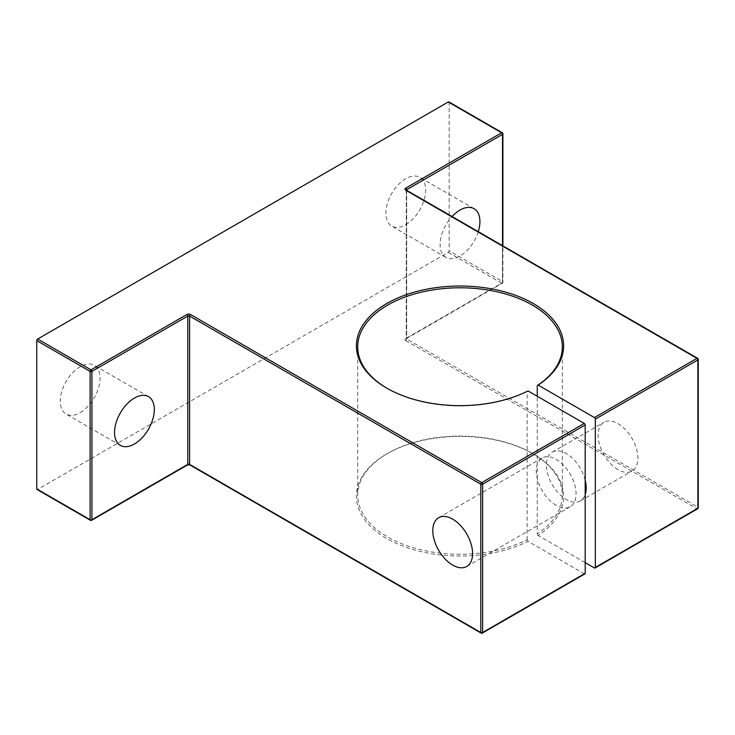 <?xml version="1.0" encoding="UTF-8"?>
<svg xmlns="http://www.w3.org/2000/svg" width="735" height="735" viewBox="0 0 735 735"><rect width="100%" height="100%" fill="white"/><g stroke="black" fill="none" stroke-linecap="round" stroke-linejoin="round"><path stroke-width="0.55" stroke-dasharray="3.67 2.76" d="M618.016 469.637A28.141 16.243 60 0 1 599.631 444.84A28.141 16.243 60 0 1 603.949 422.294A28.141 16.243 60 0 1 618.016 423.682A28.141 16.243 60 0 1 636.4 448.479A28.141 16.243 60 0 1 632.091 471.025A28.141 16.243 60 0 1 618.016 469.637M585.189 480.267A28.141 16.243 -120 0 0 566.281 453.55A28.141 16.243 -120 0 0 552.215 452.163A28.141 16.243 -120 0 0 547.906 474.709A28.141 16.243 -120 0 0 566.281 499.506A28.141 16.243 -120 0 0 580.356 500.893A28.141 16.243 -120 0 0 585.189 494.618M556.156 505.349A28.141 16.243 60 0 1 537.772 480.552A28.141 16.243 60 0 1 542.09 458.006A28.141 16.243 60 0 1 556.156 459.403A28.141 16.243 60 0 1 574.54 484.2A28.141 16.243 60 0 1 570.222 506.746A28.141 16.243 60 0 1 556.156 505.349M387.207 388.383A102.321 59.076 0 0 0 387.657 388.65L386.757 388.126L387.657 388.65A102.321 59.076 0 0 0 527.124 391.47L528.033 390.946M528.033 541.327L527.124 539.766A102.321 59.076 180 0 1 387.657 536.945A102.321 59.076 180 0 1 357.697 495.17A102.321 59.076 180 0 1 387.657 453.394A102.321 59.076 180 0 1 532.37 453.394L533.27 453.918A103.598 59.811 0 0 0 386.757 453.918A103.598 59.811 0 0 0 386.757 538.507A103.598 59.811 0 0 0 528.033 541.327L584.279 573.805L481.719 633.019L190.503 464.887A1.277 0.735 -60 0 1 189.86 464.943M537.257 533.913L538.158 535.484A103.598 59.811 0 0 0 533.27 453.918L532.37 453.394A102.321 59.076 180 0 1 562.339 495.17A102.321 59.076 180 0 1 537.257 533.913L537.257 396.266M405.748 224.689A28.141 16.243 120 0 0 424.132 199.892A28.141 16.243 120 0 0 419.823 177.346A28.141 16.243 120 0 0 405.748 178.743A28.141 16.243 120 0 0 387.363 203.54A28.141 16.243 120 0 0 391.681 226.086A28.141 16.243 120 0 0 405.748 224.689M478.264 231.663A28.141 16.243 -60 0 1 460.018 256.019A28.141 16.243 -60 0 1 445.943 257.415A28.141 16.243 -60 0 1 452.089 216.549M80.161 412.666A28.141 16.243 120 0 0 98.545 387.869A28.141 16.243 120 0 0 94.227 365.323A28.141 16.243 120 0 0 80.161 366.719A28.141 16.243 120 0 0 61.777 391.516A28.141 16.243 120 0 0 66.095 414.062A28.141 16.243 120 0 0 80.161 412.666M585.189 562.633L538.158 535.484M584.922 573.87A1.277 0.735 60 0 1 584.279 573.805M527.124 539.766L527.124 391.47M448.901 101.917A1.277 0.735 -60 0 1 449.158 102.505L449.158 250.8A1.277 0.735 -60 0 1 448.258 252.362L37.65 489.427A1.277 0.735 -60 0 1 37.016 489.492M406.657 190.319L406.657 337.999L502.519 282.653L502.519 245.665M37.65 489.427L91.011 520.233L186.883 464.887A2.554 1.479 180 0 1 190.503 464.887M448.258 252.362L501.619 283.177L405.748 338.523A1.277 0.735 -120 0 0 406.391 338.587A1.277 0.735 -120 0 0 406.657 337.999A1.277 0.735 0 0 0 406.28 338.523A1.277 0.735 0 0 0 406.657 339.046L406.657 190.751L697.873 358.882L697.873 507.178L406.657 339.046A1.277 0.735 120 0 1 405.748 340.608A2.554 1.479 180 0 1 405.748 338.523M405.748 340.608L696.973 508.749L594.413 567.962M449.158 102.505L502.519 133.311L502.519 281.606L449.158 250.8M406.29 190.126A1.277 0.735 0 0 0 406.28 190.227L406.235 338.706L502.253 283.232A1.277 0.735 -120 0 1 501.619 283.177A1.277 0.735 120 0 0 502.519 281.606A1.277 0.735 180 0 1 502.896 282.13A1.277 0.735 180 0 1 502.519 282.653A1.277 0.735 -120 0 1 502.253 283.232A1.277 1.277 0 0 0 502.896 282.13L502.896 245.885M406.235 190.043L406.28 190.227A1.277 0.735 0 0 0 406.657 190.751A1.277 0.735 120 0 0 406.391 190.163M697.607 508.804A1.277 0.735 -120 0 1 696.973 508.749A1.277 0.735 120 0 0 697.873 507.178A1.277 0.735 180 0 1 698.25 507.701M186.883 464.887A1.277 0.735 -120 0 0 187.526 464.943M552.215 452.163L603.949 422.294M438.62 517.743L542.09 458.006M387.657 453.394L386.757 453.918M474.084 208.676L419.823 177.346M148.498 396.652L94.227 365.323M357.697 346.874L357.697 495.17M562.339 346.874L562.339 495.17M120.356 445.392L66.095 414.062M445.943 257.415L391.681 226.086M466.762 566.483L570.222 506.746M580.356 500.893L632.091 471.025"/><path stroke-width="1.1" d="M452.687 565.086A28.141 16.243 60 0 1 434.312 540.289A28.141 16.243 60 0 1 438.62 517.743A28.141 16.243 60 0 1 452.687 519.14A28.141 16.243 60 0 1 471.071 543.928A28.141 16.243 60 0 1 466.762 566.483A28.141 16.243 60 0 1 452.687 565.086M584.279 423.424A1.277 0.735 60 0 1 585.189 424.986L482.629 484.2A1.277 0.735 -120 0 0 481.719 482.638L584.279 423.424L528.033 390.946A103.598 59.811 180 0 1 386.757 388.126L386.757 388.126A103.598 59.811 180 0 1 386.757 303.537A103.598 59.811 180 0 1 533.27 303.537A103.598 59.811 180 0 1 538.158 385.103L537.257 385.618A102.321 59.076 0 0 0 562.339 346.874A102.321 59.076 0 0 0 532.37 305.098A102.321 59.076 0 0 0 420.861 292.291A102.321 59.076 0 0 0 357.697 346.874A102.321 59.076 0 0 0 387.207 388.383M452.089 216.549A28.141 16.243 -60 0 1 460.018 210.072A28.141 16.243 -60 0 1 474.084 208.676A28.141 16.243 -60 0 1 478.264 231.663M134.422 398.048A28.141 16.243 -60 0 1 148.498 396.652A28.141 16.243 -60 0 1 152.806 419.198A28.141 16.243 -60 0 1 134.422 443.995A28.141 16.243 -60 0 1 120.356 445.392A28.141 16.243 -60 0 1 116.047 422.846A28.141 16.243 -60 0 1 134.422 398.048M537.257 396.266L537.257 385.618M585.189 562.633L594.413 567.962A1.277 0.735 -120 0 0 595.047 568.017A1.277 0.735 -120 0 0 595.313 567.438L595.313 419.143A1.277 0.735 -120 0 0 594.413 417.572L538.158 385.103M585.189 494.618A28.141 16.243 -120 0 0 585.189 480.267M187.526 464.943A1.277 0.735 -120 0 0 187.783 464.364A1.277 0.735 0 0 1 189.593 464.364A1.277 0.735 -60 0 0 189.86 464.943L187.526 464.943L91.654 520.297A1.277 0.735 -120 0 0 91.921 519.709A1.277 0.735 180 0 1 90.111 519.709A1.277 0.735 -60 0 0 90.377 520.297A1.277 1.277 0 0 0 91.654 520.297A1.277 0.735 -120 0 1 91.011 520.233A1.277 0.735 -60 0 1 90.377 520.297L37.016 489.492A1.277 0.735 -60 0 1 36.75 488.904L90.111 519.709L90.111 371.414L36.75 340.608A1.277 0.735 -60 0 1 37.65 339.037L91.011 369.852L186.883 314.497A1.277 0.735 -120 0 1 187.783 316.068L91.921 371.414L91.921 519.709L187.783 464.364L187.783 316.068A1.277 0.735 0 0 1 189.593 316.068A1.277 0.735 -60 0 1 190.503 314.497L481.719 482.638A1.277 0.735 -60 0 0 480.819 484.2L189.593 316.068L189.593 464.364L480.819 632.495L480.819 484.2A1.277 0.735 180 0 0 482.629 484.2L482.629 632.495L585.189 573.282L585.189 424.986M585.189 573.282A1.277 0.735 60 0 1 584.922 573.87L482.362 633.083A1.277 0.735 -120 0 0 482.629 632.495A1.277 0.735 180 0 1 480.819 632.495A1.277 0.735 -60 0 0 481.085 633.083A1.277 1.277 0 0 0 482.362 633.083A1.277 0.735 -120 0 1 481.719 633.019A1.277 0.735 -60 0 1 481.085 633.083L189.86 464.943M36.75 340.608L36.75 488.904M502.519 245.665L502.519 134.358L406.657 189.703A1.277 0.735 -120 0 0 405.748 188.142L501.619 132.787L448.258 101.981L37.65 339.037M448.258 101.981A1.277 0.735 -60 0 1 448.901 101.917L502.253 132.723A1.277 0.735 120 0 0 501.619 132.787A1.277 0.735 -120 0 1 502.519 134.358A1.277 0.735 180 0 0 502.896 133.834A1.277 1.277 0 0 0 502.253 132.723A1.277 0.735 120 0 1 502.519 133.311A1.277 0.735 180 0 1 502.896 133.834L502.896 245.885M406.29 190.126A1.277 0.735 0 0 1 406.657 189.703L406.657 190.319M594.413 417.572L696.973 358.358L405.748 190.227A2.554 1.479 0 0 1 405.748 188.142M190.503 314.497A2.554 1.479 0 0 0 186.883 314.497M595.313 567.438L697.873 508.225L697.873 359.929L595.313 419.143M406.28 190.227L406.391 190.163A1.277 0.735 120 0 0 405.748 190.227M595.047 568.017L697.607 508.804A1.277 1.277 0 0 0 698.25 507.701L698.25 359.406A1.277 0.735 180 0 0 697.873 358.882A1.277 0.735 120 0 0 697.607 358.294A1.277 0.735 120 0 0 696.973 358.358A1.277 0.735 -120 0 1 697.873 359.929A1.277 0.735 180 0 0 698.25 359.406A1.277 1.277 0 0 0 697.607 358.294L406.391 190.163M698.25 507.701A1.277 0.735 180 0 1 697.873 508.225A1.277 0.735 -120 0 1 697.607 508.804M91.011 369.852A1.277 0.735 120 0 0 90.111 371.414A1.277 0.735 180 0 0 91.921 371.414A1.277 0.735 -120 0 0 91.011 369.852"/></g></svg>
